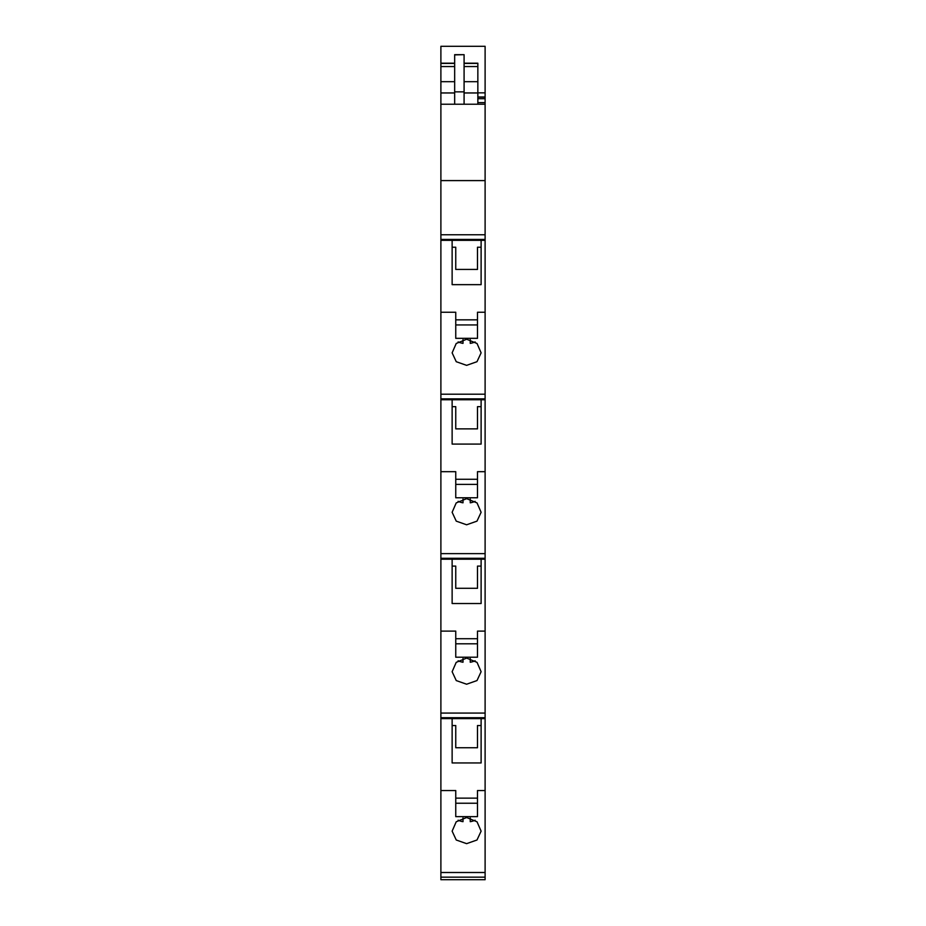 <?xml version="1.0" encoding="UTF-8"?>
<svg xmlns="http://www.w3.org/2000/svg" width="926" height="926" viewBox="0 0 926 926"><rect width="100%" height="100%" fill="white"/><g stroke="black" fill="none" stroke-linecap="round" stroke-linejoin="round"><path stroke-width="1.39" d="M463 339.68L463 343.372A14.492 9.318 0 0 1 458.127 341.902M466.623 365.353L456.252 361.707L452.131 352.852L456.217 343.488L466.623 339.229L477.029 343.488L481.115 352.852L476.994 361.696L466.623 365.353M463 499.114L463 502.806A14.492 9.318 0 0 1 458.127 501.336M466.623 524.787L456.252 521.141L452.131 512.286L456.217 502.922L466.623 498.651L477.029 502.922L481.115 512.286L476.994 521.13L466.623 524.787M463 658.548L463 662.24A14.492 9.318 0 0 1 458.127 660.77M466.623 684.221L456.252 680.575L452.131 671.72L456.217 662.356L466.623 658.085L477.029 662.356L481.115 671.72L476.994 680.564L466.623 684.221M463 817.971L463 821.675A14.492 9.318 0 0 1 458.127 820.205M466.623 843.655L456.252 840.009L452.131 831.154L456.217 821.79L466.623 817.519L477.029 821.79L481.115 831.154L476.994 839.998L466.623 843.655M477.492 798.131L477.492 816.639L455.754 816.639L455.754 798.131L477.492 798.131L477.492 790.549L485.108 790.549L485.108 879.7L440.892 879.7L440.892 92.959L454.666 92.959M464.088 63.2L477.851 63.2L477.851 66.556L464.088 66.556M470.246 339.68L470.246 343.372A14.492 9.318 0 0 0 475.119 341.902M470.246 499.102L470.246 502.806A14.492 9.318 0 0 0 475.119 501.336M470.246 658.536L470.246 662.24A14.492 9.318 0 0 0 475.119 660.77M470.246 817.971L470.246 821.675A14.492 9.318 0 0 0 475.119 820.205M454.666 63.419L440.892 63.419L440.892 66.556L454.666 66.556M440.892 66.556L440.892 92.959M454.666 63.2L440.892 63.2L440.892 46.3L485.108 46.3L485.108 98.688L477.851 98.688M455.754 747.733L455.754 725.533L455.754 747.733L477.492 747.733L477.492 725.533L477.492 747.733M477.492 638.708L477.492 657.205L455.754 657.205L455.754 638.708L477.492 638.708L477.492 631.115L485.108 631.115L485.108 718.634L481.115 718.634L481.115 762.955L481.115 725.533L477.492 725.533M455.754 725.533L452.131 725.533L452.131 762.955L452.131 718.634L440.892 718.634M455.754 588.299L455.754 566.099L455.754 588.299L477.492 588.299L477.492 566.099L477.492 588.299M477.492 479.274L477.492 497.771L455.754 497.771L455.754 479.274L477.492 479.274L477.492 471.681L485.108 471.681L485.108 559.2L481.115 559.2L481.115 603.52L481.115 566.099L477.492 566.099M455.754 566.099L452.131 566.099L452.131 603.52L452.131 559.2L440.892 559.2M455.754 428.865L455.754 406.664L455.754 428.865L477.492 428.865L477.492 406.664L477.492 428.865M477.492 319.84L477.492 338.337L455.754 338.337L455.754 319.84L477.492 319.84L477.492 312.247L485.108 312.247L485.108 399.766L481.115 399.766L481.115 444.086L481.115 406.664L477.492 406.664M455.754 406.664L452.131 406.664L452.131 444.086L452.131 399.766L440.892 399.766M455.754 269.431L455.754 247.23L455.754 269.431L477.492 269.431L477.492 247.23L477.492 269.431M440.892 104.233L485.108 104.233L485.108 240.332L481.115 240.332L481.115 284.652L481.115 247.23L477.492 247.23M455.754 247.23L452.131 247.23L452.131 284.652L452.131 240.332L440.892 240.332M485.108 180.593L440.892 180.593M454.666 54.889L454.666 91.859L464.088 91.859L464.088 54.669L454.666 54.889M481.115 240.332L452.131 240.332M455.754 319.84L455.754 312.247L440.892 312.247M485.108 240.332L485.108 312.247M481.115 284.652L452.131 284.652M481.115 399.766L452.131 399.766M455.754 479.274L455.754 471.681L440.892 471.681M485.108 399.766L485.108 471.681M481.115 444.086L452.131 444.086M481.115 559.2L452.131 559.2M455.754 638.708L455.754 631.115L440.892 631.115M485.108 559.2L485.108 631.115M481.115 603.52L452.131 603.52M481.115 718.634L452.131 718.634M455.754 798.131L455.754 790.549L440.892 790.549M485.108 718.634L485.108 790.549M481.115 762.955L452.131 762.955M464.088 104.233L464.088 91.859M454.666 104.233L454.666 91.859M477.851 104.233L477.851 66.556M477.851 92.959L464.088 92.959M485.108 97.161L477.851 97.08M477.851 102.624L485.108 102.624L485.108 98.688M485.108 102.624L485.108 104.233M440.892 81.685L454.666 81.685M477.851 81.685L464.088 81.685M464.088 63.419L477.851 63.419M485.108 398.863L440.892 398.863M440.892 394.198L485.108 394.198M485.108 558.285L440.892 558.285M440.892 553.632L485.108 553.632M485.108 717.719L440.892 717.719M440.892 713.066L485.108 713.066M440.892 877.153L485.108 877.153M440.892 872.5L485.108 872.5M485.108 234.764L440.892 234.764M485.108 239.429L440.892 239.429M485.108 92.843L477.851 92.843M477.492 803.236L455.754 803.236M477.492 643.813L455.754 643.813M477.492 484.379L455.754 484.379M477.492 324.945L455.754 324.945M464.088 54.669L454.666 54.669M477.851 96.987L485.108 96.987M440.892 879.7L485.108 879.7"/></g></svg>
